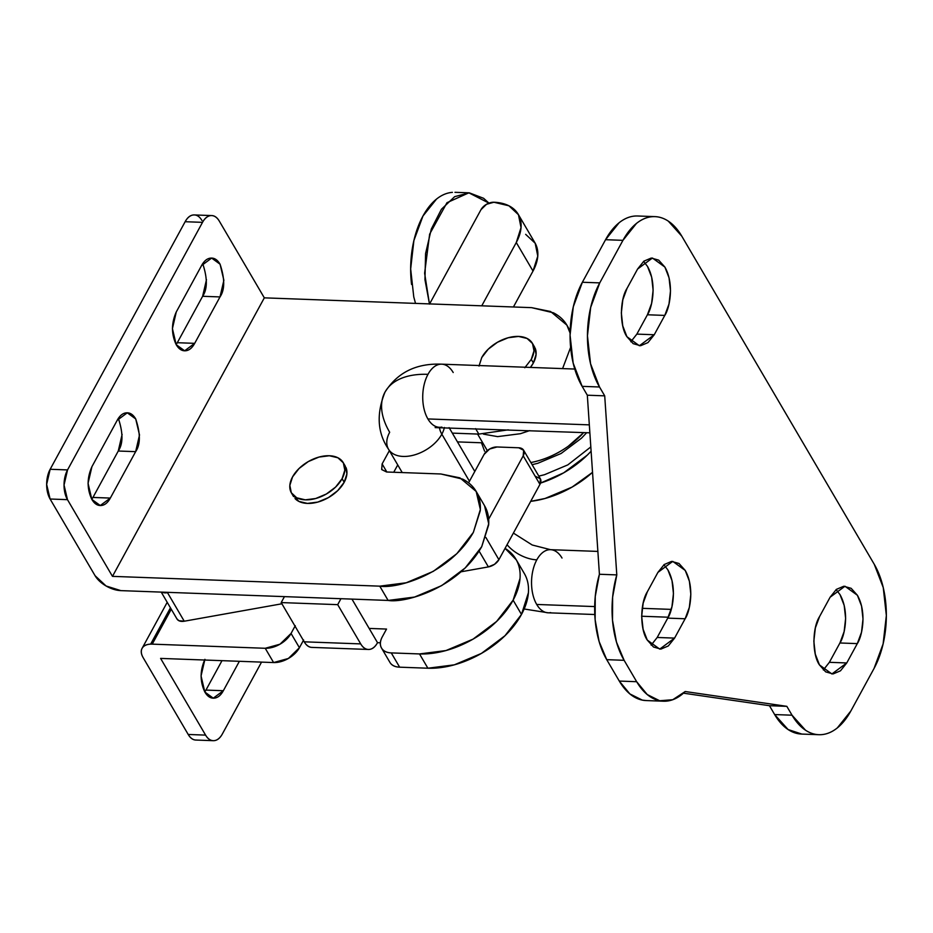 <?xml version="1.0" encoding="UTF-8"?>
<svg xmlns="http://www.w3.org/2000/svg" width="933" height="933" viewBox="0 0 933 933"><rect width="100%" height="100%" fill="white"/><g stroke="black" fill="none" stroke-linecap="round" stroke-linejoin="round"><path stroke-width="1.4" d="M204.852 692.041C199.884 681.498 199.907 670.582 204.922 659.328L201.05 675.959L204.852 692.041L213.272 698.176L223.337 690.723L239.373 661.299L223.337 690.723C220.771 695.423 217.681 697.896 214.077 698.152C210.461 698.42 207.394 696.38 204.852 692.041M530.69 501.348A76.331 47.233 -30.4 0 0 592.537 472.331L572.092 487.084L545.012 498.49L530.69 501.359M591.102 451.222A76.331 47.233 149.6 0 1 540.545 483.072L563.719 472.821L587.3 455.117L591.102 451.234M389.901 662.348A21.062 13.027 -30.4 0 0 399.639 667.177L391.265 652.902A21.062 13.027 149.6 0 1 381.539 648.073A21.062 13.027 149.6 0 1 382.32 636.796L386.53 629.064L369.153 628.422L351.951 599.103L377.527 642.697L380.349 642.79L377.527 642.697L369.153 628.422L386.53 629.064L382.32 636.796C379.988 641.064 379.696 644.773 381.445 647.922C383.195 651.071 386.46 652.727 391.265 652.902L419.512 653.94L427.885 668.215A76.331 47.233 -30.4 0 0 521.489 614.439L513.115 600.164A76.331 47.233 149.6 0 1 419.512 653.94L427.885 668.215L399.639 667.177L391.265 652.902L419.512 653.94L445.962 650.558L473.031 639.152L496.613 621.448L513.115 600.164L520.019 578.53C520.567 571.532 519.319 565.305 516.276 559.823L505.056 548.359A76.331 47.233 149.6 0 1 515.961 559.264A76.331 47.233 149.6 0 1 513.115 600.164L521.489 614.439A76.331 47.233 -30.4 0 0 524.334 573.527M295.271 625.716L291.049 633.449L299.423 647.724L288.367 658.476L273.602 662.558L160.604 658.406L273.602 662.558L265.229 648.283L273.602 662.558A21.062 13.027 -30.4 0 0 299.423 647.724L303.633 639.98L299.423 647.724L291.049 633.449A21.062 13.027 149.6 0 1 265.229 648.283L152.231 644.143A21.062 11.523 28.6 0 0 142.131 648.307A21.062 11.523 28.6 0 0 143.215 657.765L188.209 734.469L143.215 657.765C140.906 653.835 140.626 650.534 142.387 647.864C144.148 645.204 147.426 643.957 152.231 644.143L171.264 609.226L152.231 644.143L265.229 648.283L279.993 644.202L291.049 633.449L295.026 626.16M337.699 604.654L340.942 598.694L337.699 604.654L360.709 643.898L337.699 604.654L281.195 602.578L337.699 604.654M311.914 647.397A21.062 11.872 92.1 0 1 304.216 641.822L360.709 643.898A21.062 11.872 -87.9 0 0 368.418 649.461A21.062 11.872 -87.9 0 0 377.527 642.697C375.194 646.966 372.384 649.216 369.106 649.45C365.818 649.683 363.03 647.84 360.709 643.898L304.216 641.822L281.195 602.578L284.448 596.63L281.195 602.578L304.216 641.822C306.525 645.764 309.324 647.619 312.602 647.385M160.604 658.406L205.587 735.111L188.209 734.469L205.587 735.111C207.907 739.053 210.695 740.907 213.984 740.662C217.261 740.429 220.071 738.178 222.392 733.909A21.062 11.872 -87.9 0 1 213.295 740.685A21.062 11.872 -87.9 0 1 205.587 735.111L160.604 658.406M195.907 740.044A21.062 11.872 92.1 0 1 188.209 734.469C190.519 738.411 193.318 740.266 196.595 740.032M170.447 607.826L150.656 644.132M221.996 660.657L205.948 690.082L223.337 690.723L205.948 690.082L221.996 660.657M389.819 662.197C391.557 665.334 394.834 667.002 399.639 667.177L427.885 668.215L454.324 664.832L481.405 653.415L504.986 635.723L521.489 614.439L528.393 592.793C528.941 585.807 527.693 579.568 524.649 574.098M222.392 733.909L261.543 662.115L222.392 733.909M204.805 691.959L205.948 690.082M176.209 344.674C171.24 334.119 171.275 323.215 176.279 311.949L201.586 265.532L176.279 311.949L172.418 328.591L176.209 344.674L184.641 350.796L194.694 343.344L220.001 296.927L202.624 296.286L177.305 342.714L194.694 343.344C192.128 348.044 189.049 350.528 185.434 350.785C181.83 351.041 178.751 349 176.209 344.674M122.118 434.381L118.258 451.024L135.647 451.654L110.339 498.07C107.773 502.77 104.683 505.254 101.079 505.511C97.464 505.768 94.396 503.738 91.842 499.4C86.886 488.845 86.909 477.941 91.924 466.687L117.231 420.258L127.285 412.806L135.717 418.94C140.58 433.6 140.556 444.505 135.647 451.654L118.258 451.024L92.938 497.464L110.339 498.07L100.274 505.523L91.842 499.4L88.052 483.317L91.924 466.687L117.231 420.258C119.786 415.558 122.876 413.086 126.491 412.829C130.095 412.573 133.174 414.602 135.717 418.94L139.507 435.023L135.647 451.654L110.339 498.07L92.95 497.441L118.258 451.024C123.168 443.863 123.191 432.959 118.328 418.299M201.948 220.503C199.639 216.573 196.84 214.718 193.551 214.952C190.274 215.185 187.475 217.436 185.142 221.716L50.16 469.276L46.65 484.39L50.102 499.015L95.084 575.719A21.062 11.523 28.6 0 0 120.847 590.624L388.128 600.432L120.847 590.624L106.094 585.994L95.084 575.719L50.102 499.015L67.479 499.656L112.473 576.361L264.319 297.849L531.6 307.645L550.587 311.517L566.867 325.116L570.086 333.046L567.206 325.71C564.162 320.241 559.567 315.937 553.397 312.8L531.6 307.645L264.319 297.849L112.473 576.361L379.754 586.157L406.205 582.775L433.274 571.369L456.855 553.666L473.358 532.381L480.262 510.748C480.81 503.75 479.562 497.522 476.518 492.041C473.486 486.571 468.879 482.268 462.71 479.142L440.912 473.987L386.589 471.993L381.679 469.497L382.122 463.934L389.423 450.534L382.122 463.934L386.845 472.005L382.122 463.934L381.725 469.579L386.589 471.993L440.912 473.987L459.899 477.848L476.18 491.446L480.343 509.488L473.358 532.381C449.858 573.865 396.957 589.096 379.754 586.157L388.128 600.432C405.33 603.359 458.231 588.14 481.731 546.656L488.705 523.763L484.554 505.721L476.18 491.446M562.587 368.605L570.611 347.391L562.587 368.605M475.608 428.632L478.816 434.102L508.287 429.833L478.816 434.102L452.33 433.122L478.816 434.102L475.608 428.632M397.738 464.914L393.738 472.25L397.738 464.914M194.239 214.94A21.062 11.872 92.1 0 0 185.142 221.716L202.519 222.346L67.549 469.917L64.039 485.032L67.479 499.656A21.062 11.872 -87.9 0 1 67.549 469.917L50.16 469.276L185.142 221.716L202.519 222.346L67.549 469.917L50.16 469.276A21.062 11.872 92.1 0 0 50.102 499.015L67.479 499.656L112.473 576.361L379.754 586.157L388.128 600.432L414.567 597.05L441.647 585.632L465.229 567.94L481.731 546.656L488.635 525.011C489.184 518.025 487.936 511.785 484.892 506.316M206.485 279.655L202.624 296.286L177.305 342.714L194.694 343.344L220.001 296.927L202.624 296.286C207.534 289.137 207.558 278.232 202.694 263.572M264.319 297.849L219.325 221.144C217.016 217.202 214.217 215.348 210.94 215.581C207.662 215.826 204.852 218.077 202.519 222.346A21.062 11.872 -87.9 0 1 211.628 215.57A21.062 11.872 -87.9 0 1 219.325 221.144L264.319 297.849M91.807 499.318L92.95 497.441M176.162 344.592L177.305 342.714M201.586 265.532L211.639 258.079L220.071 264.214C224.935 278.874 224.911 289.778 220.001 296.927L223.873 280.297L220.071 264.214C217.529 259.875 214.462 257.835 210.846 258.103C207.243 258.359 204.152 260.832 201.586 265.532M548.406 612.818A31.582 17.797 -87.9 0 1 536.708 604.456A31.582 17.797 -87.9 0 1 536.813 559.835A26.322 14.403 28.6 0 1 507.062 544.685A26.322 14.403 -151.4 0 0 536.813 559.835A31.582 17.797 92.1 0 0 536.708 604.456L594.683 606.578L536.708 604.456A31.582 17.797 92.1 0 0 550.68 612.596M439.595 427.302A31.582 17.797 -87.9 0 1 427.897 418.94A31.582 17.797 -87.9 0 1 427.99 374.331A89.498 48.994 -151.4 0 0 385.049 392.035A89.498 48.994 28.6 0 1 427.99 374.331A31.582 17.797 92.1 0 0 427.897 418.94L589.329 424.865L427.897 418.94A31.582 17.797 92.1 0 0 441.869 427.092M388.431 449.053A31.582 19.546 -30.4 0 0 414.135 455.012A31.582 19.546 -30.4 0 0 441.834 434.183A26.322 14.403 28.6 0 1 439.478 427.302A26.322 14.403 -151.4 0 0 441.834 434.183L469.451 481.253L441.834 434.183A31.582 19.546 -30.4 0 0 444.376 427.489M626.929 336.708C619.594 326.352 619.652 299.773 627.034 288.367L637.589 269.031L652.435 258.021L664.891 267.071C674.781 284.577 669.346 308.986 664.786 315.412L647.409 314.771L636.854 334.107L654.243 334.749L664.786 315.412L647.409 314.771C651.957 308.345 657.392 283.947 647.514 266.441L651.677 277.229L653.112 290.198L651.619 303.377L647.409 314.771L636.854 334.107L654.243 334.749L639.385 345.758L626.929 336.708L622.766 325.92L621.331 312.94L622.824 299.761L627.034 288.367L637.589 269.031L643.863 261.17L651.257 258.044L658.651 260.12L664.891 267.071L669.054 277.859L670.5 290.839L668.996 304.018L664.786 315.412L654.243 334.749L647.957 342.609L640.563 345.735L633.18 343.659L626.929 336.708M647.269 640.061C639.921 629.717 639.98 603.138 647.374 591.732L657.917 572.384L672.775 561.386L685.23 570.436C695.108 587.942 689.674 612.34 685.125 618.766L667.736 618.124L657.194 637.472L674.582 638.102L685.125 618.766L667.736 618.124C672.296 611.71 677.72 587.3 667.841 569.795L672.005 580.583L673.451 593.563L671.947 606.742L667.736 618.124L657.194 637.472L674.582 638.102L659.724 649.111L647.269 640.061L643.105 629.274L641.659 616.305L643.164 603.115L647.374 591.732L657.917 572.384L664.203 564.535L671.597 561.398L678.979 563.474L685.23 570.436L689.394 581.224L690.828 594.193L689.335 607.383L685.125 618.766L674.582 638.102L668.296 645.963L660.902 649.1L653.52 647.024L647.269 640.061M819.454 664.914C812.107 654.558 812.165 627.979 819.559 616.585L830.102 597.237L844.96 586.227L857.415 595.289C867.293 612.794 861.859 637.192 857.299 643.618L839.922 642.977L829.379 662.313L846.756 662.955L857.299 643.618L839.922 642.977C844.482 636.551 849.905 612.153 840.027 594.648L844.19 605.435L845.625 618.404L844.132 631.594L839.922 642.977L829.379 662.313L846.756 662.955L831.898 673.964L819.454 664.914L815.29 654.126L813.844 641.146L815.349 627.967L819.559 616.585L830.102 597.237L836.376 589.376L843.782 586.251L851.164 588.326L857.415 595.289L861.567 606.077L863.013 619.045L861.509 632.224L857.299 643.618L846.756 662.955L840.481 670.815L833.076 673.941L825.693 671.877L819.454 664.914M642.207 608.328L671.259 609.389L642.207 608.328M548.044 549.887A31.582 17.797 92.1 0 0 536.813 559.835A31.582 17.797 -87.9 0 1 550.318 549.677A31.582 17.797 -87.9 0 1 562.016 558.039M439.233 364.383A31.582 17.797 92.1 0 0 427.99 374.331A31.582 17.797 -87.9 0 1 441.507 364.162A31.582 17.797 -87.9 0 1 453.205 372.524M441.834 434.183A31.582 19.546 149.6 0 1 416.2 454.383A31.582 19.546 149.6 0 1 390.076 451.304A31.582 19.546 149.6 0 1 389.679 432.271A89.498 48.994 28.6 0 1 385.049 392.035M635.023 216.036C629.507 216.433 624.189 218.684 619.092 222.777L605.564 239.699L582.367 282.256L573.294 306.782L570.063 335.169L573.165 363.112L582.134 386.355L587.324 395.207L599.418 574.261L595.242 596.537L595.126 619.71L599.091 641.461L606.73 659.666L619.29 681.067L629.857 693.907L642.301 700.112L646.569 700.59M637.426 215.989A73.707 41.53 92.1 0 0 605.564 239.699L622.941 240.341L599.744 282.886L582.367 282.256A73.707 41.53 92.1 0 0 582.134 386.355L599.511 386.985L604.712 395.849L616.795 574.903L599.418 574.261A73.707 41.53 92.1 0 0 606.73 659.666L624.119 660.307L636.668 681.708L647.234 694.549L659.678 700.753L672.763 699.715L685.207 691.528L786.834 706.339L769.457 705.71L683.457 693.172L769.457 705.71L774.647 714.561L788.105 729.548L801.844 734.073M874.279 564.337A73.707 41.53 -87.9 0 1 874.058 668.436L883.119 643.91L886.35 615.512L883.248 587.568L874.279 564.337L681.766 236.131L668.308 221.144C663.223 217.774 657.917 216.281 652.4 216.678C646.884 217.074 641.577 219.313 636.469 223.419L622.941 240.341A73.707 41.53 -87.9 0 1 654.814 216.631A73.707 41.53 -87.9 0 1 681.766 236.131L874.279 564.337M605.564 239.699L622.941 240.341L599.744 282.886L582.367 282.256L605.564 239.699M599.511 386.985A73.707 41.53 -87.9 0 1 599.744 282.886L590.682 307.412L587.452 335.81L590.554 363.753L599.511 386.985L604.712 395.849L587.324 395.207L582.134 386.355L599.511 386.985M587.324 395.207L604.712 395.849L616.795 574.903L599.418 574.261L587.324 395.207M624.119 660.307A73.707 41.53 -87.9 0 1 616.795 574.903L612.619 597.178L612.515 620.34L616.48 642.102L624.119 660.307L636.668 681.708L619.29 681.067L606.73 659.666L624.119 660.307M801.599 734.061A73.707 41.53 92.1 0 1 774.647 714.561L792.035 715.203L805.494 730.189C810.579 733.56 815.874 735.052 821.39 734.656C826.906 734.259 832.224 732.008 837.321 727.915L850.849 710.993A73.707 41.53 -87.9 0 1 818.987 734.703A73.707 41.53 -87.9 0 1 792.035 715.203L786.834 706.339L792.035 715.203L774.647 714.561L769.457 705.71L786.834 706.339L685.207 691.528A73.707 41.53 -87.9 0 1 663.375 701.208A73.707 41.53 -87.9 0 1 636.668 681.708L619.29 681.067A73.707 41.53 92.1 0 0 645.986 700.566M840.027 594.648L836.131 589.586M823.349 669.964L829.379 662.313M667.841 569.795L663.946 564.733M651.164 645.123L657.194 637.472M647.514 266.441L643.618 261.38M630.825 341.758L636.854 334.107M850.849 710.993L874.058 668.436L850.849 710.993M479.014 366.074L481.731 357.572A30.008 18.567 149.6 0 1 506.094 338.376A30.008 18.567 149.6 0 1 530.912 341.303A30.008 18.567 149.6 0 1 531.274 359.38L533.373 362.949A30.008 18.567 -30.4 0 0 535.145 348.184M449.181 192.816A73.707 41.53 92.1 0 0 411.57 284.483M429.437 303.901L424.62 273.217L429.647 234.125L446.977 202.694L468.867 192.828L488.95 203.126L483.609 198.297L469.334 192.851L454.663 196.653L441.437 209.237L431.314 229.028L425.588 253.519L424.947 279.643L429.495 304.111M525.664 234.335L535.192 243.245L537.781 256.132L533.011 271.06L513.43 306.98L533.011 271.06L516.276 242.522L521.034 227.594L518.456 214.707L508.928 205.796L493.907 202.239L486.525 204.28L480.996 209.657A10.531 6.519 149.6 0 1 493.907 202.239A52.645 32.573 149.6 0 1 518.235 214.31A52.645 32.573 149.6 0 1 516.276 242.522L533.011 271.06A52.645 32.573 -30.4 0 0 534.971 242.848M516.276 242.522L481.755 305.826L516.276 242.522M583.708 432.597L568.279 446.219C557.176 454.126 545.385 459.421 532.918 462.115L530.842 462.535A63.176 39.081 -30.4 0 0 582.74 433.588M457.462 441.892L482.734 442.825L457.462 441.892M480.996 209.657L429.612 303.913L480.996 209.657M485.848 448.132L487.294 450.616M452.423 192.361C446.907 192.758 441.589 195.009 436.492 199.102L422.964 216.024L413.89 240.551L410.66 268.949L413.762 296.892L415.523 303.388M586.67 432.702L581.446 438.218L561.118 453.473L537.781 463.304L532.102 464.681M484.589 451.175L481.463 442.778M590.822 446.93L567.812 464.891L544.475 474.722L538.796 476.098M483.434 434.125L497.616 436.621L520.416 433.705L529.699 430.614M481.731 357.572L488.216 349.199L497.487 342.248L508.135 337.758L518.526 336.428L527.087 338.457L532.521 343.531L533.991 350.878L531.274 359.38L524.789 367.754M534.621 347.099L536.09 354.447L533.373 362.949L530.411 367.427A30.008 18.567 -30.4 0 0 533.373 362.949L531.274 359.38M295.015 498.537A30.008 18.567 -30.4 0 0 319.832 501.464A30.008 18.567 -30.4 0 0 344.195 482.268L342.096 478.699A30.008 18.567 149.6 0 1 317.733 497.895A30.008 18.567 149.6 0 1 292.927 494.98A30.008 18.567 149.6 0 1 292.554 476.891L299.038 468.518L308.31 461.567L318.958 457.077L329.349 455.747L337.909 457.776L343.344 462.85L344.813 470.197L342.096 478.699L335.612 487.073L326.34 494.024L315.704 498.514L305.301 499.843L296.741 497.814L291.306 492.741L289.836 485.393L292.554 476.891A30.008 18.567 149.6 0 1 316.917 457.695A30.008 18.567 149.6 0 1 341.735 460.61A30.008 18.567 149.6 0 1 342.096 478.699L344.195 482.268A30.008 18.567 -30.4 0 0 345.968 467.503M523.6 450.184L540.335 478.734A10.531 6.519 -30.4 0 1 539.95 484.379L498.898 559.672A10.531 6.519 -30.4 0 1 488.379 566.902L479.107 551.1L488.379 566.902L461.077 571.789L488.379 566.902L494.537 564.313L498.898 559.672L539.95 484.379L523.203 455.84L488.659 519.203L523.203 455.84L523.646 450.266L518.736 447.782L497.009 446.977L489.627 449.018L484.099 454.406L468.588 482.839L484.099 454.406A10.531 6.519 149.6 0 1 497.009 446.977L518.736 447.782A10.531 6.519 149.6 0 1 523.6 450.196A10.531 6.519 149.6 0 1 523.203 455.84L539.95 484.379L540.382 478.816L535.472 476.32M162.085 592.14L167.508 592.677A10.531 6.519 149.6 0 1 162.085 592.14M176.827 618.719L178.844 620.69L184.244 621.215L281.906 603.779L184.244 621.215L167.508 592.677L184.244 621.215A10.531 6.519 -30.4 0 1 177.025 619.045M498.898 559.672L485.883 537.478L498.898 559.672M292.647 494.677L298.828 501.383L307.4 503.412L317.791 502.082L328.439 497.592L337.711 490.641L344.195 482.268L346.913 473.766L345.268 466.127M524.311 573.503L515.937 559.229M381.539 648.085L389.912 662.36M195.872 740.044L213.26 740.685M142.178 648.202L167.205 602.31M368.383 649.461L311.879 647.397M570.145 330.714L566.926 325.209M194.286 214.94L211.663 215.57M524.159 608.992L548.207 612.806L594.788 614.52M574.751 369.048L441.706 364.173C416.316 363.147 397.411 372.477 384.991 392.14C376.232 413.902 377.41 432.924 388.513 449.205L402.216 472.565M435.151 427.606L589.866 432.819M597.866 551.415L550.517 549.677L532.218 545L513.395 533.081M449.111 427.652L474.804 471.445M641.659 616.235L668.215 617.214M637.554 215.989L654.943 216.631M646.114 700.566L663.491 701.208M801.47 734.061L818.859 734.703M532.393 343.297L534.481 346.866M454.954 192.315L468.867 192.828M534.959 242.837L518.223 214.287M477.591 434.055L486.536 449.298M343.216 462.616L345.303 466.185M176.99 618.987L161.222 592.105M291.446 492.974L293.533 496.543"/></g></svg>
